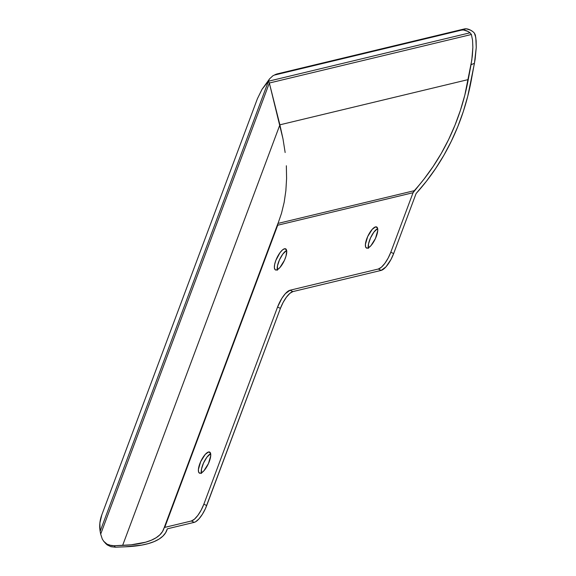<?xml version="1.0" encoding="UTF-8"?>
<svg xmlns="http://www.w3.org/2000/svg" width="576" height="576" viewBox="0 0 576 576"><rect width="100%" height="100%" fill="white"/><g stroke="black" fill="none" stroke-linecap="round" stroke-linejoin="round"><path stroke-width="0.86" d="M367.603 248.126A11.7 3.924 115.8 0 1 366.487 248.054A11.7 3.924 115.8 0 1 367.387 237.226A11.7 3.924 115.8 0 1 375.545 226.894L377.41 227.801L375.545 226.894L377.057 227.268L377.518 228.053L377.734 230.666L375.466 238.464L370.915 245.707L368.604 247.702L366.754 248.148L365.63 246.974L365.414 244.361L367.682 236.563L372.233 229.32L375.545 226.894A11.7 3.924 115.8 0 1 376.661 226.973A11.7 3.924 115.8 0 1 375.754 237.794A11.7 3.924 115.8 0 1 367.603 248.126M368.467 248.342L368.496 244.001L370.519 237.931L373.853 232.186L377.647 228.542A11.7 3.924 -64.2 0 0 370.872 237.175A11.7 3.924 -64.2 0 0 368.33 247.853M276.581 270A11.7 3.924 115.8 0 1 275.465 269.921A11.7 3.924 115.8 0 1 276.365 259.099A11.7 3.924 115.8 0 1 284.515 248.767L286.387 249.667L284.515 248.767L286.034 249.134L286.718 251.064L285.984 256.19L284.436 260.33L279.886 267.574L277.582 269.568L275.724 270.014L275.062 269.626L274.378 267.696L274.637 264.499L275.789 260.525L279.994 252.684L282.391 250.013L284.515 248.767A11.7 3.924 115.8 0 1 285.631 248.839A11.7 3.924 115.8 0 1 284.731 259.668A11.7 3.924 115.8 0 1 276.581 270M277.445 270.209L277.474 265.867L279.497 259.798L282.83 254.052L286.625 250.409A11.7 3.924 -64.2 0 0 279.85 259.042A11.7 3.924 -64.2 0 0 277.308 269.719M200.592 473.22A11.7 3.924 115.8 0 1 199.476 473.148A11.7 3.924 115.8 0 1 200.383 462.319A11.7 3.924 115.8 0 1 208.534 451.987L210.406 452.894L208.534 451.987L210.053 452.362L210.722 455.76L208.454 463.558L203.904 470.801L201.6 472.795L199.742 473.242L198.619 472.068L198.403 469.454L200.671 461.657L205.222 454.414L208.534 451.987A11.7 3.924 115.8 0 1 209.65 452.066A11.7 3.924 115.8 0 1 208.75 462.888A11.7 3.924 115.8 0 1 200.592 473.22M201.456 473.436L201.492 469.094L203.515 463.025L206.849 457.279L210.643 453.636A11.7 3.924 -64.2 0 0 203.868 462.269A11.7 3.924 -64.2 0 0 201.326 472.946M167.292 528.941L167.278 528.977A237.406 59.148 20.5 0 1 166.882 530.179A237.406 59.148 20.5 0 1 125.179 546.811L141.653 545.119L148.478 543.564L154.31 541.534L159.127 539.05L162.907 536.112L165.629 532.75L167.278 528.977A3.341 0.835 20.5 0 1 167.285 528.955A3.341 0.835 20.5 0 1 167.58 528.761L194.227 522.353L167.58 528.761A3.341 0.835 20.5 0 0 167.278 528.977L167.292 528.941M105.314 543.161L107.201 544.896L110.952 546.71L115.409 547.2L125.179 546.811L115.409 547.2L114.142 545.746L111.6 545.645L107.114 544.205L103.63 541.202M104.062 541.721L107.114 544.205L109.246 545.126L114.142 545.746L131.206 544.81L145.606 542.203L151.358 540.202L156.11 537.754L159.833 534.859L162.511 531.547L164.138 527.818A6.689 1.663 20.5 0 1 164.153 527.789A6.689 1.663 20.5 0 1 164.743 527.393L164.138 527.818A234.065 58.313 20.5 0 1 163.75 529.006A234.065 58.313 20.5 0 1 122.638 545.407L279.886 124.826L468.259 79.574L471.031 64.735L474.437 63.302L467.762 96.192L463.262 111.658L457.769 126.706L451.303 141.25L443.909 155.218L435.614 168.559L426.47 181.195L416.506 193.068A3.341 3.038 76.5 0 0 415.894 194.083L393.646 253.584L390.809 252.216L413.057 192.715L424.102 178.978L433.123 166.522L441.302 153.367L448.589 139.594L454.961 125.251L460.382 110.419L464.818 95.17L471.787 60.178L472.867 47.398L472.543 40.183L471.398 34.488L269.345 83.023L268.337 81.086L269.597 78.818L262.03 89.316L257.422 98.676L101.801 514.901L257.422 98.676L262.03 89.316L268.438 81.223L100.152 531.331L99.864 523.145L101.801 514.901A33.437 29.412 138.9 0 0 100.152 531.331L268.438 81.223L269.345 83.023L100.678 534.139L100.152 531.331L100.678 534.139L269.345 83.023L279.886 124.826L122.638 545.407L114.142 545.746L115.409 547.2L110.952 546.71L107.201 544.896L104.062 541.721L102.326 539.158L100.678 534.139L102.326 539.158M277.877 223.61L164.167 527.753M281.527 213.228L277.733 224.266L281.527 213.228L284.17 202.298L281.527 213.228M285.862 190.714L284.17 202.298L285.862 190.714L286.589 178.51L285.862 190.714M286.351 165.758L286.589 178.51L286.351 165.758M285.149 152.518L282.989 138.852L285.149 152.518M277.942 223.43L414.281 190.685A6.689 6.077 -103.5 0 0 413.057 192.715L277.711 225.223L164.743 527.393L277.711 225.223L413.057 192.715L390.809 252.216A16.718 5.609 115.8 0 1 378.346 269.014L290.038 290.232L378.346 269.014L381.182 270.389L292.874 291.6L381.182 270.389L378.346 269.014L381.377 267.235L384.804 263.419L388.116 258.149L390.809 252.216L393.646 253.584L390.953 259.517L385.913 266.926L381.182 270.389A16.718 5.609 -64.2 0 0 393.646 253.584L415.894 194.083A3.341 3.038 -103.5 0 1 416.506 193.068A237.406 215.683 -103.5 0 0 471.254 80.374L475.135 59.184L476.244 47.506L476.136 40.702L475.344 35.057L474.408 33.113L472.853 31.615A33.437 13.824 -112.7 0 0 464.285 28.958L276.89 73.973L464.285 28.958L461.477 30.132L275.047 74.923L466.193 28.8L470.513 30.139L472.853 31.615L474.408 33.113L475.819 37.721L476.244 47.506L474.437 63.302L471.031 64.735L472.356 55.735L472.867 47.398L472.543 40.183L471.398 34.488L470.045 32.789L467.705 31.32L463.385 29.974L461.477 30.132A33.437 13.824 67.3 0 1 470.045 32.789L268.438 81.223L470.045 32.789L471.398 34.488L269.345 83.023L282.989 138.852L279.886 124.826L468.259 79.574A234.065 212.645 -103.5 0 1 414.281 190.685L277.942 223.43L164.153 527.789M277.711 225.223L277.733 224.266L277.711 225.223M277.574 307.03L280.411 308.398L206.69 505.555L203.854 504.187L277.574 307.03L281.866 298.325L285.307 293.695L290.038 290.232L292.874 291.6L289.843 293.378L286.409 297.194L283.097 302.472L280.411 308.398L205.459 508.55L202.399 514.26L198.958 518.897L195.667 521.748L194.227 522.353L191.39 520.985L194.422 519.206L197.856 515.39L201.168 510.12L203.854 504.187L277.574 307.03A16.718 5.609 115.8 0 1 290.038 290.232L292.874 291.6A16.718 5.609 -64.2 0 0 280.411 308.398L277.574 307.03M164.743 527.393L191.39 520.985L164.743 527.393M269.597 78.818L272.981 75.708L276.89 73.973L274.975 74.686M191.39 520.985L194.227 522.353A16.718 5.609 -64.2 0 0 206.69 505.555L203.854 504.187A16.718 5.609 115.8 0 1 191.39 520.985"/></g></svg>
